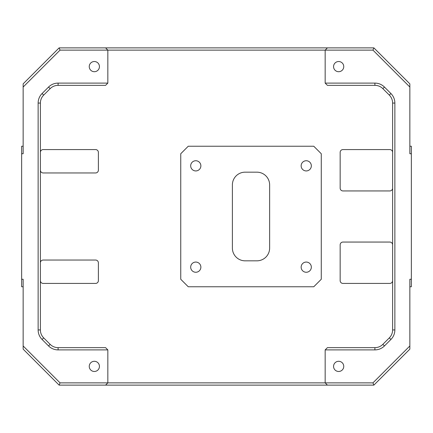 <?xml version="1.0" encoding="UTF-8"?>
<svg xmlns="http://www.w3.org/2000/svg" width="433" height="433" viewBox="0 0 433 433"><rect width="100%" height="100%" fill="white"/><g stroke="black" fill="none" stroke-linecap="round" stroke-linejoin="round"><path stroke-width="0.65" d="M338.655 361.29A5.099 5.099 0 0 0 333.562 366.383A5.099 5.099 0 0 0 338.655 371.482A5.099 5.099 0 0 0 343.753 366.383A5.099 5.099 0 0 0 338.655 361.29M94.345 361.29A5.099 5.099 0 0 0 89.247 366.383A5.099 5.099 0 0 0 94.345 371.482A5.099 5.099 0 0 0 99.438 366.383A5.099 5.099 0 0 0 94.345 361.29M338.655 61.518A5.099 5.099 0 0 0 333.562 66.617A5.099 5.099 0 0 0 338.655 71.71A5.099 5.099 0 0 0 343.753 66.617A5.099 5.099 0 0 0 338.655 61.518M94.345 61.518A5.099 5.099 0 0 0 89.247 66.617A5.099 5.099 0 0 0 94.345 71.71A5.099 5.099 0 0 0 99.438 66.617A5.099 5.099 0 0 0 94.345 61.518M306.245 160.74A5.099 5.099 0 0 0 301.146 165.839A5.099 5.099 0 0 0 306.245 170.938A5.099 5.099 0 0 0 311.338 165.839A5.099 5.099 0 0 0 306.245 160.74M195.781 262.062A5.099 5.099 0 0 0 190.682 267.161A5.099 5.099 0 0 0 195.781 272.26A5.099 5.099 0 0 0 200.874 267.161A5.099 5.099 0 0 0 195.781 262.062M195.781 160.74A5.099 5.099 0 0 0 190.682 165.839A5.099 5.099 0 0 0 195.781 170.938A5.099 5.099 0 0 0 200.874 165.839A5.099 5.099 0 0 0 195.781 160.74M306.245 262.062A5.099 5.099 0 0 0 301.146 267.161A5.099 5.099 0 0 0 306.245 272.26A5.099 5.099 0 0 0 311.338 267.161A5.099 5.099 0 0 0 306.245 262.062M23.149 286.76L21.65 286.76L21.65 279.263L23.149 279.263L23.149 349.15L59.121 385.121L60.052 382.869L325.167 382.869L325.167 349.896L327.413 347.65L374.897 347.65A11.242 11.242 0 0 0 382.848 344.354L389.321 337.881A11.242 11.242 0 0 0 392.612 329.935L392.612 103.065A11.242 11.242 0 0 0 389.321 95.119L382.848 88.646A11.242 11.242 0 0 0 374.897 85.35L327.413 85.35L325.167 83.104L325.167 50.131L107.833 50.131L107.833 83.104L58.103 83.104A13.488 13.488 0 0 0 48.561 87.055L42.088 93.528A13.488 13.488 0 0 0 38.136 103.065L38.136 329.935A13.488 13.488 0 0 0 42.088 339.472L48.561 345.945A13.488 13.488 0 0 0 58.103 349.896L107.833 349.896L107.833 382.869L105.587 385.121L59.121 385.121M23.149 146.24L21.65 146.24L21.65 279.263M59.121 47.879L105.587 47.879L107.833 50.131L60.052 50.131L59.121 47.879L23.149 83.85L23.149 153.737L21.65 153.737M105.587 385.121L373.879 385.121L409.851 349.15L409.851 279.263L411.35 279.263L411.35 286.76L409.851 286.76M409.851 146.24L411.35 146.24L411.35 279.263M411.35 153.737L409.851 153.737L409.851 83.85L373.879 47.879L105.587 47.879M23.149 345.967L60.052 382.869M60.052 50.131L23.149 87.033M409.851 87.033L372.948 50.131L325.167 50.131L327.413 47.879M325.167 83.104L374.897 83.104A13.488 13.488 0 0 1 384.439 87.055L390.912 93.528A13.488 13.488 0 0 1 394.864 103.065L394.864 329.935A13.488 13.488 0 0 1 390.912 339.472L384.439 345.945A13.488 13.488 0 0 1 374.897 349.896L325.167 349.896M327.413 385.121L325.167 382.869L372.948 382.869L409.851 345.967M373.879 385.121L372.948 382.869M372.948 50.131L373.879 47.879M392.612 244.867A2.809 2.809 0 0 0 389.803 242.058L342.963 242.058A2.809 2.809 0 0 0 340.154 244.867L340.154 280.611A2.809 2.809 0 0 0 342.963 283.426L389.803 283.426A2.809 2.809 0 0 0 392.612 280.611M392.612 152.389A2.809 2.809 0 0 0 389.803 149.574L342.963 149.574A2.809 2.809 0 0 0 340.154 152.389L340.154 188.133A2.809 2.809 0 0 0 342.963 190.942L389.803 190.942A2.809 2.809 0 0 0 392.612 188.133M40.388 152.389A2.809 2.809 0 0 1 43.197 149.574L95.579 149.574A2.809 2.809 0 0 1 98.388 152.389L98.388 170.147A2.809 2.809 0 0 1 95.579 172.956L43.197 172.956A2.809 2.809 0 0 1 40.388 170.147M40.388 280.611A2.809 2.809 0 0 0 43.197 283.426L95.579 283.426A2.809 2.809 0 0 0 98.388 280.611L98.388 262.853A2.809 2.809 0 0 0 95.579 260.044L43.197 260.044A2.809 2.809 0 0 0 40.388 262.853M232.386 184.913L232.386 248.087A12.741 12.741 0 0 0 245.127 260.828L256.893 260.828A12.741 12.741 0 0 0 269.635 248.087L269.635 184.913A12.741 12.741 0 0 0 256.893 172.172L245.127 172.172A12.741 12.741 0 0 0 232.386 184.913M107.833 83.104L105.587 85.35L58.103 85.35A11.242 11.242 0 0 0 50.152 88.646L43.679 95.119A11.242 11.242 0 0 0 40.388 103.065L40.388 329.935A11.242 11.242 0 0 0 43.679 337.881L50.152 344.354A11.242 11.242 0 0 0 58.103 347.65L105.587 347.65L107.833 349.896M188.247 146.24L180.75 153.737L180.75 279.263L188.247 286.76L313.773 286.76L321.27 279.263L321.27 153.737L313.773 146.24L188.247 146.24M58.103 85.35L58.103 83.104M50.152 88.646L48.561 87.055M43.679 95.119L42.088 93.528M40.388 103.065L38.136 103.065M40.388 329.935L38.136 329.935M43.679 337.881L42.088 339.472M50.152 344.354L48.561 345.945M58.103 347.65L58.103 349.896M374.897 83.104L374.897 85.35M384.439 87.055L382.848 88.646M390.912 93.528L389.321 95.119M394.864 103.065L392.612 103.065M394.864 329.935L392.612 329.935M390.912 339.472L389.321 337.881M384.439 345.945L382.848 344.354M374.897 349.896L374.897 347.65"/></g></svg>
